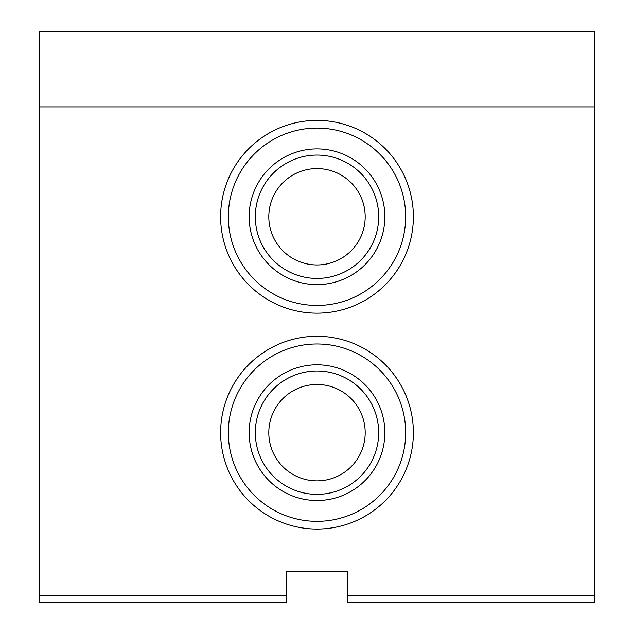 <?xml version="1.0" encoding="UTF-8"?>
<svg xmlns="http://www.w3.org/2000/svg" width="634" height="634" viewBox="0 0 634 634"><rect width="100%" height="100%" fill="white"/><g stroke="black" fill="none" stroke-linecap="round" stroke-linejoin="round"><path stroke-width="0.95" d="M255.312 216.757A61.688 61.688 0 0 1 347.844 163.334A61.688 61.688 0 0 1 347.844 270.179A61.688 61.688 0 0 1 255.312 216.757M249.146 216.757A67.854 67.854 0 0 1 350.927 157.993A67.854 67.854 0 0 1 350.927 275.521A67.854 67.854 0 0 1 249.146 216.757M255.312 432.665A61.688 61.688 0 0 1 347.844 379.243A61.688 61.688 0 0 1 347.844 486.088A61.688 61.688 0 0 1 255.312 432.665M249.146 432.665A67.854 67.854 0 0 1 350.927 373.901A67.854 67.854 0 0 1 350.927 491.429A67.854 67.854 0 0 1 249.146 432.665M594.589 595.358L347.844 595.358L347.844 602.3L594.589 602.3L594.589 31.7L39.411 31.7L39.411 602.3L286.156 602.3L286.156 595.358L39.411 595.358M228.327 432.665A88.673 88.673 0 0 1 317 343.985A88.673 88.673 0 0 1 405.673 432.665A88.673 88.673 0 0 1 317 521.338A88.673 88.673 0 0 1 228.327 432.665M228.327 216.757A88.673 88.673 0 0 1 317 128.084A88.673 88.673 0 0 1 405.673 216.757A88.673 88.673 0 0 1 317 305.437A88.673 88.673 0 0 1 228.327 216.757M594.589 106.877L39.411 106.877M220.616 216.757A96.384 96.384 0 0 1 365.192 133.291A96.384 96.384 0 0 1 365.192 300.231A96.384 96.384 0 0 1 220.616 216.757M220.616 432.665A96.384 96.384 0 0 1 365.192 349.191A96.384 96.384 0 0 1 365.192 516.131A96.384 96.384 0 0 1 220.616 432.665M347.844 595.358L347.844 571.456L286.156 571.456L286.156 595.358M365.192 432.665A48.192 48.192 0 0 1 292.9 474.398A48.192 48.192 0 0 1 292.9 390.924A48.192 48.192 0 0 1 365.192 432.665M365.192 216.757A48.192 48.192 0 0 1 292.9 258.498A48.192 48.192 0 0 1 292.9 175.024A48.192 48.192 0 0 1 365.192 216.757"/></g></svg>

